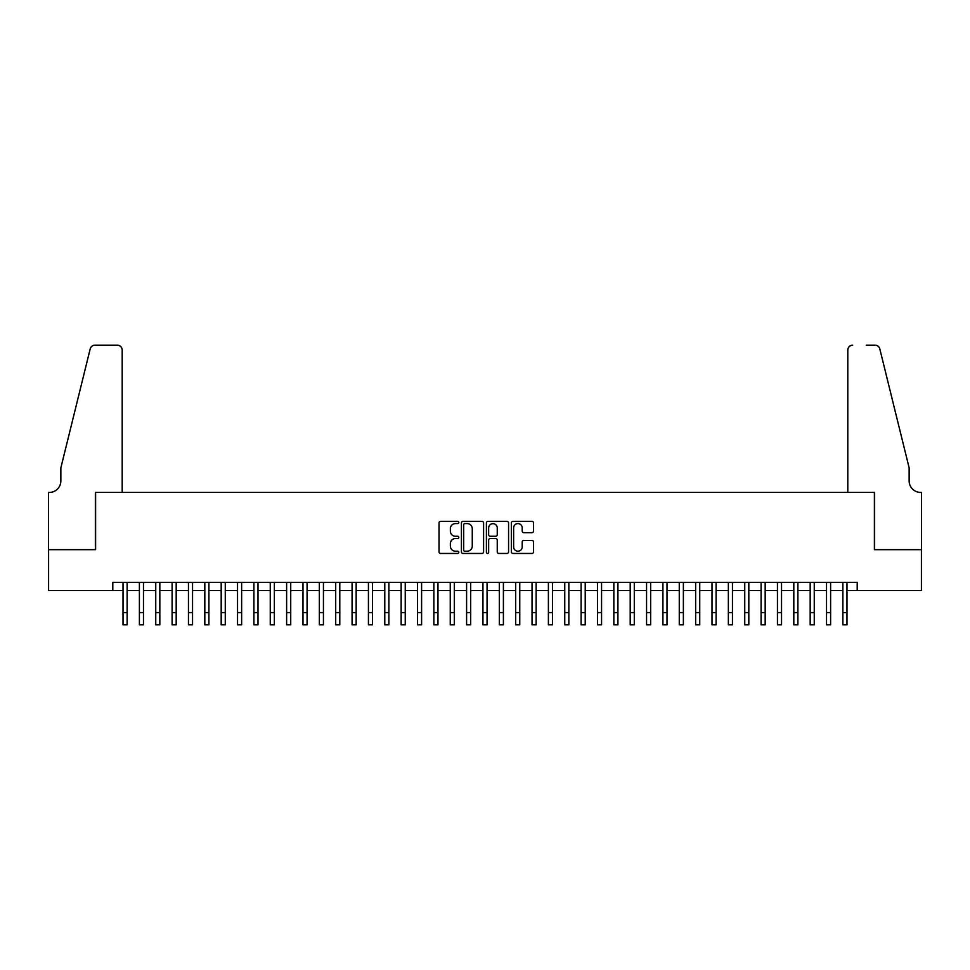 <?xml version="1.0" encoding="UTF-8"?>
<svg xmlns="http://www.w3.org/2000/svg" width="970" height="970" viewBox="0 0 970 970"><rect width="100%" height="100%" fill="white"/><g stroke="black" fill="none" stroke-linecap="round" stroke-linejoin="round"><path stroke-width="1.45" d="M458.822 522.454A1.128 1.128 0 0 0 457.695 521.339L440.635 521.339A1.601 1.601 0 0 0 439.034 522.939L439.034 551.845A1.601 1.601 0 0 0 440.635 553.458L457.695 553.458A1.128 1.128 0 0 0 458.822 552.33A1.128 1.128 0 0 0 457.695 551.202L455.488 551.202A5.141 5.141 0 0 1 450.347 546.062L450.347 543.661A5.141 5.141 0 0 1 455.488 538.52L457.695 538.52A1.128 1.128 0 0 0 458.822 537.392A1.128 1.128 0 0 0 457.695 536.277L455.488 536.277A5.141 5.141 0 0 1 450.347 531.136L450.347 528.723A5.141 5.141 0 0 1 455.488 523.582L457.695 523.582A1.128 1.128 0 0 0 458.822 522.454M531.936 532.663A1.601 1.601 0 0 0 533.536 531.051L533.536 522.939A1.601 1.601 0 0 0 531.936 521.339L512.984 521.339A1.601 1.601 0 0 0 511.372 522.939L511.372 551.845A1.601 1.601 0 0 0 512.984 553.458L531.936 553.458A1.601 1.601 0 0 0 533.536 551.845L533.536 542.048A1.601 1.601 0 0 0 531.936 540.448L523.824 540.448A1.601 1.601 0 0 0 522.212 542.048L522.212 546.91A4.292 4.292 0 0 1 517.919 551.202A4.292 4.292 0 0 1 513.627 546.91L513.627 527.874A4.292 4.292 0 0 1 517.919 523.582A4.292 4.292 0 0 1 522.212 527.874L522.212 531.051A1.601 1.601 0 0 0 523.824 532.663L531.936 532.663M112.799 590.572L48.585 590.572L48.585 549.663L95.618 549.663L95.618 492.408L874.382 492.408L874.382 549.663L921.415 549.663L921.415 590.572L857.201 590.572L857.201 582.388L112.799 582.388L112.799 590.572L123.02 590.572M483.593 522.939A1.601 1.601 0 0 0 481.993 521.339L463.042 521.339A1.601 1.601 0 0 0 461.429 522.939L461.429 551.845A1.601 1.601 0 0 0 463.042 553.458L481.993 553.458A1.601 1.601 0 0 0 483.593 551.845L483.593 522.939M488.007 521.339L506.958 521.339A1.601 1.601 0 0 1 508.571 522.939L508.571 551.845A1.601 1.601 0 0 1 506.958 553.458L498.847 553.458A1.601 1.601 0 0 1 497.246 551.845L497.246 540.12A1.601 1.601 0 0 0 495.634 538.52L490.262 538.52A1.601 1.601 0 0 0 488.65 540.12L488.65 552.33A1.128 1.128 0 0 1 487.534 553.458A1.128 1.128 0 0 1 486.406 552.33L486.406 522.939A1.601 1.601 0 0 1 488.007 521.339M127.118 590.572L139.389 590.572M143.475 590.572L155.746 590.572M159.832 590.572L172.102 590.572M176.188 590.572L188.459 590.572M192.557 590.572L204.828 590.572M208.914 590.572L221.184 590.572M225.27 590.572L237.541 590.572M241.639 590.572L253.91 590.572M257.996 590.572L270.266 590.572M274.352 590.572L286.623 590.572M290.721 590.572L302.992 590.572M307.078 590.572L319.348 590.572M323.434 590.572L335.705 590.572M339.803 590.572L352.074 590.572M356.16 590.572L368.43 590.572M372.516 590.572L384.787 590.572M388.885 590.572L401.156 590.572M405.242 590.572L417.512 590.572M421.598 590.572L433.869 590.572M437.967 590.572L450.238 590.572M454.324 590.572L466.594 590.572M470.68 590.572L482.951 590.572M487.049 590.572L499.32 590.572M503.406 590.572L515.676 590.572M519.762 590.572L532.033 590.572M536.131 590.572L548.402 590.572M552.488 590.572L564.758 590.572M568.844 590.572L581.115 590.572M585.213 590.572L597.484 590.572M601.57 590.572L613.84 590.572M617.926 590.572L630.197 590.572M634.295 590.572L646.566 590.572M650.652 590.572L662.922 590.572M667.008 590.572L679.279 590.572M683.377 590.572L695.648 590.572M699.734 590.572L712.004 590.572M716.09 590.572L728.361 590.572M732.459 590.572L744.73 590.572M748.816 590.572L761.086 590.572M765.172 590.572L777.443 590.572M781.541 590.572L793.812 590.572M797.898 590.572L810.168 590.572M814.254 590.572L826.525 590.572M830.611 590.572L842.881 590.572M846.98 590.572L857.201 590.572M464.812 523.582A1.128 1.128 0 0 0 463.684 524.709L463.684 550.087A1.128 1.128 0 0 0 464.812 551.202L467.14 551.202A5.141 5.141 0 0 0 472.269 546.062L472.269 528.723A5.141 5.141 0 0 0 467.14 523.582L464.812 523.582M497.246 527.959A4.292 4.292 0 0 0 492.954 523.667A4.292 4.292 0 0 0 488.65 527.959L488.65 534.664A1.601 1.601 0 0 0 490.262 536.277L495.634 536.277A1.601 1.601 0 0 0 497.246 534.664L497.246 527.959M123.02 612.567L127.118 612.567L127.118 624.838L123.02 624.838L123.02 582.388M127.118 612.567L127.118 582.388M122.208 492.408L122.208 350.061A4.911 4.911 0 0 0 117.297 345.162L94.963 345.162A4.911 4.911 0 0 0 90.198 348.885L60.855 467.867L60.855 480.95A11.458 11.458 0 0 1 49.397 492.408L48.5 492.408L48.5 549.663L95.375 549.663L95.375 492.408L122.208 492.408L122.208 350.061C121.893 347.102 120.256 345.466 117.297 345.162L103.717 345.162M90.198 348.885C91.447 346.205 91.447 346.205 90.198 348.885C91.447 346.205 91.447 346.205 90.198 348.885M60.855 480.95A11.458 11.458 0 0 1 49.397 492.408M847.792 492.408L847.792 350.061L847.792 492.408L874.625 492.408L874.625 549.663L921.5 549.663L921.5 492.408L920.603 492.408A11.458 11.458 0 0 1 909.145 480.95A11.458 11.458 0 0 0 920.603 492.408M900.148 431.383L879.802 348.885L909.145 467.867L909.145 480.95M866.283 345.162L875.037 345.162A4.911 4.911 0 0 1 879.802 348.885C878.553 346.205 878.553 346.205 879.802 348.885C878.553 346.205 878.553 346.205 879.802 348.885M852.703 345.162A4.911 4.911 0 0 0 847.792 350.061C848.107 347.102 849.744 345.466 852.703 345.162M139.389 624.838L143.475 624.838L139.389 624.838L139.389 582.388M143.475 624.838L143.475 582.388M155.746 624.838L159.832 624.838L155.746 624.838L155.746 582.388M159.832 624.838L159.832 582.388M172.102 624.838L176.188 624.838L172.102 624.838L172.102 582.388M176.188 624.838L176.188 582.388M188.459 624.838L192.557 624.838L188.459 624.838L188.459 582.388M192.557 624.838L192.557 582.388M204.828 624.838L208.914 624.838L204.828 624.838L204.828 582.388M208.914 624.838L208.914 582.388M221.184 624.838L225.27 624.838L221.184 624.838L221.184 582.388M225.27 624.838L225.27 582.388M237.541 624.838L241.639 624.838L237.541 624.838L237.541 582.388M241.639 624.838L241.639 582.388M253.91 624.838L257.996 624.838L253.91 624.838L253.91 582.388M257.996 624.838L257.996 582.388M270.266 624.838L274.352 624.838L270.266 624.838L270.266 582.388M274.352 624.838L274.352 582.388M286.623 624.838L290.721 624.838L286.623 624.838L286.623 582.388M290.721 624.838L290.721 582.388M302.992 624.838L307.078 624.838L302.992 624.838L302.992 582.388M307.078 624.838L307.078 582.388M319.348 624.838L323.434 624.838L319.348 624.838L319.348 582.388M323.434 624.838L323.434 582.388M335.705 624.838L339.803 624.838L335.705 624.838L335.705 582.388M339.803 624.838L339.803 582.388M352.074 624.838L356.16 624.838L352.074 624.838L352.074 582.388M356.16 624.838L356.16 582.388M368.43 624.838L372.516 624.838L368.43 624.838L368.43 582.388M372.516 624.838L372.516 582.388M384.787 624.838L388.885 624.838L384.787 624.838L384.787 582.388M388.885 624.838L388.885 582.388M401.156 624.838L405.242 624.838L401.156 624.838L401.156 582.388M405.242 624.838L405.242 582.388M417.512 624.838L421.598 624.838L417.512 624.838L417.512 582.388M421.598 624.838L421.598 582.388M433.869 624.838L437.967 624.838L433.869 624.838L433.869 582.388M437.967 624.838L437.967 582.388M450.238 624.838L454.324 624.838L450.238 624.838L450.238 582.388M454.324 624.838L454.324 582.388M466.594 624.838L470.68 624.838L466.594 624.838L466.594 582.388M470.68 624.838L470.68 582.388M482.951 624.838L487.049 624.838L482.951 624.838L482.951 582.388M487.049 624.838L487.049 582.388M499.32 624.838L503.406 624.838L499.32 624.838L499.32 582.388M503.406 624.838L503.406 582.388M515.676 624.838L519.762 624.838L515.676 624.838L515.676 582.388M519.762 624.838L519.762 582.388M532.033 624.838L536.131 624.838L532.033 624.838L532.033 582.388M536.131 624.838L536.131 582.388M548.402 624.838L552.488 624.838L548.402 624.838L548.402 582.388M552.488 624.838L552.488 582.388M564.758 624.838L568.844 624.838L564.758 624.838L564.758 582.388M568.844 624.838L568.844 582.388M581.115 624.838L585.213 624.838L581.115 624.838L581.115 582.388M585.213 624.838L585.213 582.388M597.484 624.838L601.57 624.838L597.484 624.838L597.484 582.388M601.57 624.838L601.57 582.388M613.84 624.838L617.926 624.838L613.84 624.838L613.84 582.388M617.926 624.838L617.926 582.388M630.197 624.838L634.295 624.838L630.197 624.838L630.197 582.388M634.295 624.838L634.295 582.388M646.566 624.838L650.652 624.838L646.566 624.838L646.566 582.388M650.652 624.838L650.652 582.388M662.922 624.838L667.008 624.838L662.922 624.838L662.922 582.388M667.008 624.838L667.008 582.388M679.279 624.838L683.377 624.838L679.279 624.838L679.279 582.388M683.377 624.838L683.377 582.388M695.648 624.838L699.734 624.838L695.648 624.838L695.648 582.388M699.734 624.838L699.734 582.388M712.004 624.838L716.09 624.838L712.004 624.838L712.004 582.388M716.09 624.838L716.09 582.388M728.361 624.838L732.459 624.838L728.361 624.838L728.361 582.388M732.459 624.838L732.459 582.388M744.73 624.838L748.816 624.838L744.73 624.838L744.73 582.388M748.816 624.838L748.816 582.388M761.086 624.838L765.172 624.838L761.086 624.838L761.086 582.388M765.172 624.838L765.172 582.388M777.443 624.838L781.541 624.838L777.443 624.838L777.443 582.388M781.541 624.838L781.541 582.388M793.812 624.838L797.898 624.838L793.812 624.838L793.812 582.388M797.898 624.838L797.898 582.388M810.168 624.838L814.254 624.838L810.168 624.838L810.168 582.388M814.254 624.838L814.254 582.388M826.525 624.838L830.611 624.838L826.525 624.838L826.525 582.388M830.611 624.838L830.611 582.388M842.881 624.838L846.98 624.838L842.881 624.838L842.881 582.388M846.98 624.838L846.98 582.388M139.389 612.567L143.475 612.567M155.746 612.567L159.832 612.567M172.102 612.567L176.188 612.567M188.459 612.567L192.557 612.567M204.828 612.567L208.914 612.567M221.184 612.567L225.27 612.567M237.541 612.567L241.639 612.567M253.91 612.567L257.996 612.567M270.266 612.567L274.352 612.567M286.623 612.567L290.721 612.567M302.992 612.567L307.078 612.567M319.348 612.567L323.434 612.567M335.705 612.567L339.803 612.567M352.074 612.567L356.16 612.567M368.43 612.567L372.516 612.567M384.787 612.567L388.885 612.567M401.156 612.567L405.242 612.567M417.512 612.567L421.598 612.567M433.869 612.567L437.967 612.567M450.238 612.567L454.324 612.567M466.594 612.567L470.68 612.567M482.951 612.567L487.049 612.567M499.32 612.567L503.406 612.567M515.676 612.567L519.762 612.567M532.033 612.567L536.131 612.567M548.402 612.567L552.488 612.567M564.758 612.567L568.844 612.567M581.115 612.567L585.213 612.567M597.484 612.567L601.57 612.567M613.84 612.567L617.926 612.567M630.197 612.567L634.295 612.567M646.566 612.567L650.652 612.567M662.922 612.567L667.008 612.567M679.279 612.567L683.377 612.567M695.648 612.567L699.734 612.567M712.004 612.567L716.09 612.567M728.361 612.567L732.459 612.567M744.73 612.567L748.816 612.567M761.086 612.567L765.172 612.567M777.443 612.567L781.541 612.567M793.812 612.567L797.898 612.567M810.168 612.567L814.254 612.567M826.525 612.567L830.611 612.567M842.881 612.567L846.98 612.567"/></g></svg>

